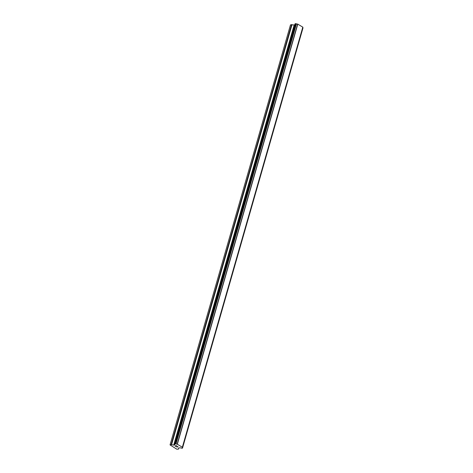 <?xml version="1.0" encoding="UTF-8"?>
<svg xmlns="http://www.w3.org/2000/svg" width="473" height="473" viewBox="0 0 473 473"><rect width="100%" height="100%" fill="white"/><g stroke="black" fill="none" stroke-linecap="round" stroke-linejoin="round"><path stroke-width="0.71" d="M294.738 24.951L290.493 24.833L170.038 444.916L171.569 444.673L173.887 445.128L174.714 444.726A1.082 0.42 -164 0 0 174.874 444.579A1.082 0.42 -164 0 0 174.685 444.23L174.679 443.81L176.009 443.916A1.082 0.42 -164 0 0 177.168 444.141L182.401 447.257A1.082 0.42 -164 0 0 182.247 447.399A1.082 0.42 -164 0 0 182.436 447.748L182.123 448.244L181.118 448.061A1.082 0.42 -164 0 0 179.947 447.842L178.558 447.99L178.563 449.09L176.831 449.214L170.038 444.916M182.401 447.257L302.856 27.174L297.623 24.058A1.082 0.42 -164 0 1 296.465 23.833L295.105 23.839M302.755 27.523A1.082 0.42 -164 0 0 302.891 27.665L182.436 447.748M182.477 447.789L302.891 27.665M182.477 448.055L302.891 27.931M176.204 445.72L175.702 445.838L176.955 446.163L176.204 445.72M175.702 445.838L176.11 446.08M176.027 446.104L175.619 445.862L176.027 446.098M175.619 445.862L175.116 445.98L175.619 445.856M175.116 445.98L175.867 446.423M174.939 445.938L175.785 446.441L174.939 445.944L176.193 445.643L177.038 446.145M177.381 446.624L178.073 446.766L176.819 447.062L178.073 446.766M176.731 447.009L177.818 446.743M174.756 444.295L174.632 444.738M174.815 444.366L174.714 444.726M297.623 24.058L177.168 444.141M297.777 24.099L177.322 444.182M297.813 24.105L177.351 444.188M302.821 27.085L182.365 447.174M302.826 27.103L182.365 447.186M291.581 24.572L171.12 444.661M292.024 24.59L171.569 444.673M294.165 25.039L173.709 445.123M294.348 25.045L173.887 445.128M295.134 23.727L174.679 443.81M295.459 23.65L175.004 443.733M295.761 23.691L175.306 443.78M295.85 23.733L175.394 443.816M296.11 23.78L175.654 443.869M296.187 23.774L175.731 443.863M296.465 23.833L176.009 443.916M302.927 27.96L182.466 448.043M174.732 444.271L174.59 444.774M295.075 23.768L174.62 443.857M302.939 27.747L182.483 447.83M302.962 28.037L182.507 448.126"/></g></svg>
